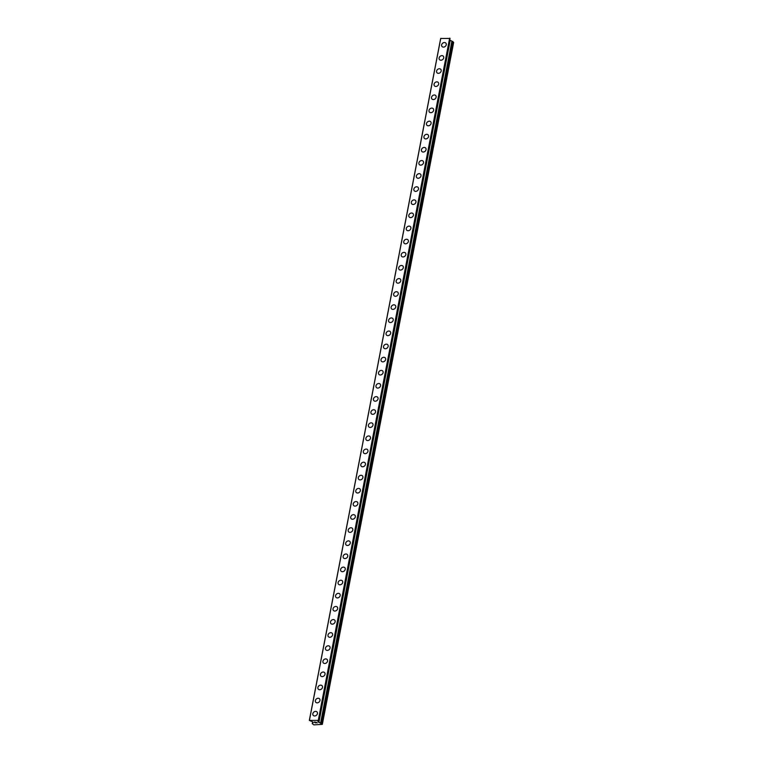 <?xml version="1.0" encoding="UTF-8"?>
<svg xmlns="http://www.w3.org/2000/svg" width="763" height="763" viewBox="0 0 763 763"><rect width="100%" height="100%" fill="white"/><g stroke="black" fill="none" stroke-linecap="round" stroke-linejoin="round"><path stroke-width="1.14" d="M313.24 715.379A2.556 2.06 138.1 0 1 312.83 713.729A2.556 2.06 138.1 0 1 314.633 711.593A2.556 2.06 138.1 0 1 317.046 711.965A2.556 2.06 138.1 0 1 317.446 713.615A2.556 2.06 138.1 0 1 315.644 715.751A2.556 2.06 138.1 0 1 313.231 715.379A2.556 2.06 138.1 0 1 312.83 713.729A2.556 2.06 138.1 0 1 314.633 711.583A2.556 2.06 138.1 0 1 317.046 711.965M315.758 702.265A2.556 2.06 138.1 0 1 315.357 700.615A2.556 2.06 138.1 0 1 317.16 698.469A2.556 2.06 138.1 0 1 319.573 698.851A2.556 2.06 138.1 0 1 319.974 700.501A2.556 2.06 138.1 0 1 318.171 702.637A2.556 2.06 138.1 0 1 315.758 702.265A2.556 2.06 138.1 0 1 315.357 700.615A2.556 2.06 138.1 0 1 317.16 698.469A2.556 2.06 138.1 0 1 319.563 698.851M318.285 689.151A2.556 2.06 138.1 0 1 317.885 687.501A2.556 2.06 138.1 0 1 319.678 685.355A2.556 2.06 138.1 0 1 322.091 685.737A2.556 2.06 138.1 0 1 322.501 687.387A2.556 2.06 138.1 0 1 320.698 689.523A2.556 2.06 138.1 0 1 318.285 689.151A2.556 2.06 138.1 0 1 317.885 687.501A2.556 2.06 138.1 0 1 319.678 685.355A2.556 2.06 138.1 0 1 322.091 685.737M320.813 676.037A2.556 2.06 138.1 0 1 320.412 674.387A2.556 2.06 138.1 0 1 322.205 672.241A2.556 2.06 138.1 0 1 324.618 672.623A2.556 2.06 138.1 0 1 325.019 674.273A2.556 2.06 138.1 0 1 323.226 676.409A2.556 2.06 138.1 0 1 320.813 676.037A2.556 2.06 138.1 0 1 320.412 674.387A2.556 2.06 138.1 0 1 322.205 672.241A2.556 2.06 138.1 0 1 324.618 672.613M323.34 662.923A2.556 2.06 138.1 0 1 322.93 661.273A2.556 2.06 138.1 0 1 324.733 659.127A2.556 2.06 138.1 0 1 327.146 659.509A2.556 2.06 138.1 0 1 327.546 661.159A2.556 2.06 138.1 0 1 325.753 663.295A2.556 2.06 138.1 0 1 323.34 662.923A2.556 2.06 138.1 0 1 322.93 661.273A2.556 2.06 138.1 0 1 324.733 659.127A2.556 2.06 138.1 0 1 327.146 659.499M325.858 649.809A2.556 2.06 138.1 0 1 325.458 648.159A2.556 2.06 138.1 0 1 327.26 646.013A2.556 2.06 138.1 0 1 329.673 646.385A2.556 2.06 138.1 0 1 330.074 648.045A2.556 2.06 138.1 0 1 328.271 650.181A2.556 2.06 138.1 0 1 325.858 649.809A2.556 2.06 138.1 0 1 325.458 648.159A2.556 2.06 138.1 0 1 327.26 646.013A2.556 2.06 138.1 0 1 329.673 646.385M328.386 636.695A2.556 2.06 138.1 0 1 327.985 635.035A2.556 2.06 138.1 0 1 329.788 632.899A2.556 2.06 138.1 0 1 332.201 633.271A2.556 2.06 138.1 0 1 332.601 634.921A2.556 2.06 138.1 0 1 330.799 637.067A2.556 2.06 138.1 0 1 328.386 636.695A2.556 2.06 138.1 0 1 327.985 635.045A2.556 2.06 138.1 0 1 329.788 632.899A2.556 2.06 138.1 0 1 332.191 633.271M330.913 623.581A2.556 2.06 138.1 0 1 330.513 621.921A2.556 2.06 138.1 0 1 332.306 619.785A2.556 2.06 138.1 0 1 334.719 620.157A2.556 2.06 138.1 0 1 335.129 621.807A2.556 2.06 138.1 0 1 333.326 623.953A2.556 2.06 138.1 0 1 330.913 623.581A2.556 2.06 138.1 0 1 330.513 621.931A2.556 2.06 138.1 0 1 332.306 619.785A2.556 2.06 138.1 0 1 334.719 620.157M333.441 610.467A2.556 2.06 138.1 0 1 333.04 608.807A2.556 2.06 138.1 0 1 334.833 606.671A2.556 2.06 138.1 0 1 337.246 607.043A2.556 2.06 138.1 0 1 337.647 608.693A2.556 2.06 138.1 0 1 335.854 610.839A2.556 2.06 138.1 0 1 333.441 610.467A2.556 2.06 138.1 0 1 333.04 608.807A2.556 2.06 138.1 0 1 334.833 606.671A2.556 2.06 138.1 0 1 337.246 607.043M335.968 597.343A2.556 2.06 138.1 0 1 335.558 595.693A2.556 2.06 138.1 0 1 337.36 593.557A2.556 2.06 138.1 0 1 339.773 593.929A2.556 2.06 138.1 0 1 340.174 595.579A2.556 2.06 138.1 0 1 338.381 597.725A2.556 2.06 138.1 0 1 335.968 597.343A2.556 2.06 138.1 0 1 335.558 595.693A2.556 2.06 138.1 0 1 337.36 593.557A2.556 2.06 138.1 0 1 339.773 593.929M338.486 584.229A2.556 2.06 138.1 0 1 338.085 582.579A2.556 2.06 138.1 0 1 339.888 580.443A2.556 2.06 138.1 0 1 342.301 580.815A2.556 2.06 138.1 0 1 342.701 582.465A2.556 2.06 138.1 0 1 340.899 584.611A2.556 2.06 138.1 0 1 338.486 584.229A2.556 2.06 138.1 0 1 338.085 582.579A2.556 2.06 138.1 0 1 339.888 580.443A2.556 2.06 138.1 0 1 342.301 580.815M341.013 571.115A2.556 2.06 138.1 0 1 340.613 569.465A2.556 2.06 138.1 0 1 342.415 567.329A2.556 2.06 138.1 0 1 344.828 567.701A2.556 2.06 138.1 0 1 345.229 569.351A2.556 2.06 138.1 0 1 343.426 571.497A2.556 2.06 138.1 0 1 341.013 571.115A2.556 2.06 138.1 0 1 340.613 569.465A2.556 2.06 138.1 0 1 342.406 567.329A2.556 2.06 138.1 0 1 344.819 567.701M343.541 558.001A2.556 2.06 138.1 0 1 343.14 556.351A2.556 2.06 138.1 0 1 344.933 554.215A2.556 2.06 138.1 0 1 347.346 554.587A2.556 2.06 138.1 0 1 347.756 556.237A2.556 2.06 138.1 0 1 345.954 558.382A2.556 2.06 138.1 0 1 343.541 558.001A2.556 2.06 138.1 0 1 343.14 556.351A2.556 2.06 138.1 0 1 344.933 554.205A2.556 2.06 138.1 0 1 347.346 554.587M346.068 544.887A2.556 2.06 138.1 0 1 345.668 543.237A2.556 2.06 138.1 0 1 347.461 541.101A2.556 2.06 138.1 0 1 349.874 541.472A2.556 2.06 138.1 0 1 350.274 543.122A2.556 2.06 138.1 0 1 348.481 545.268A2.556 2.06 138.1 0 1 346.068 544.887A2.556 2.06 138.1 0 1 345.668 543.237A2.556 2.06 138.1 0 1 347.461 541.091A2.556 2.06 138.1 0 1 349.874 541.472M348.596 531.773A2.556 2.06 138.1 0 1 348.186 530.123A2.556 2.06 138.1 0 1 349.988 527.977A2.556 2.06 138.1 0 1 352.401 528.358A2.556 2.06 138.1 0 1 352.802 530.008A2.556 2.06 138.1 0 1 351.009 532.145A2.556 2.06 138.1 0 1 348.596 531.773A2.556 2.06 138.1 0 1 348.186 530.123A2.556 2.06 138.1 0 1 349.988 527.977A2.556 2.06 138.1 0 1 352.401 528.358M351.114 518.659A2.556 2.06 138.1 0 1 350.713 517.009A2.556 2.06 138.1 0 1 352.516 514.863A2.556 2.06 138.1 0 1 354.929 515.244A2.556 2.06 138.1 0 1 355.329 516.894A2.556 2.06 138.1 0 1 353.527 519.031A2.556 2.06 138.1 0 1 351.114 518.659A2.556 2.06 138.1 0 1 350.713 517.009A2.556 2.06 138.1 0 1 352.516 514.863A2.556 2.06 138.1 0 1 354.929 515.244M353.641 505.545A2.556 2.06 138.1 0 1 353.24 503.895A2.556 2.06 138.1 0 1 355.033 501.749A2.556 2.06 138.1 0 1 357.446 502.121A2.556 2.06 138.1 0 1 357.857 503.78A2.556 2.06 138.1 0 1 356.054 505.917A2.556 2.06 138.1 0 1 353.641 505.545A2.556 2.06 138.1 0 1 353.24 503.895A2.556 2.06 138.1 0 1 355.043 501.749A2.556 2.06 138.1 0 1 357.456 502.13M356.168 492.431A2.556 2.06 138.1 0 1 355.768 490.781A2.556 2.06 138.1 0 1 357.561 488.635A2.556 2.06 138.1 0 1 359.974 489.007A2.556 2.06 138.1 0 1 360.384 490.666A2.556 2.06 138.1 0 1 358.581 492.803A2.556 2.06 138.1 0 1 356.168 492.431A2.556 2.06 138.1 0 1 355.768 490.781A2.556 2.06 138.1 0 1 357.561 488.635A2.556 2.06 138.1 0 1 359.974 489.016M358.696 479.317A2.556 2.06 138.1 0 1 358.295 477.667A2.556 2.06 138.1 0 1 360.088 475.521A2.556 2.06 138.1 0 1 362.501 475.893A2.556 2.06 138.1 0 1 362.902 477.552A2.556 2.06 138.1 0 1 361.109 479.689A2.556 2.06 138.1 0 1 358.696 479.317A2.556 2.06 138.1 0 1 358.295 477.667A2.556 2.06 138.1 0 1 360.088 475.521A2.556 2.06 138.1 0 1 362.501 475.902M360.813 464.553A2.556 2.06 138.1 0 1 362.616 462.407A2.556 2.06 138.1 0 1 365.029 462.779A2.556 2.06 138.1 0 1 365.429 464.438A2.556 2.06 138.1 0 1 363.636 466.575A2.556 2.06 138.1 0 1 361.223 466.203A2.556 2.06 138.1 0 1 360.813 464.553M361.223 466.203A2.556 2.06 138.1 0 1 360.813 464.543A2.556 2.06 138.1 0 1 362.616 462.407A2.556 2.06 138.1 0 1 365.029 462.779M363.341 451.438A2.556 2.06 138.1 0 1 365.143 449.293A2.556 2.06 138.1 0 1 367.556 449.665A2.556 2.06 138.1 0 1 367.957 451.315A2.556 2.06 138.1 0 1 366.154 453.46A2.556 2.06 138.1 0 1 363.741 453.088A2.556 2.06 138.1 0 1 363.341 451.438M363.741 453.088A2.556 2.06 138.1 0 1 363.341 451.429A2.556 2.06 138.1 0 1 365.143 449.293A2.556 2.06 138.1 0 1 367.556 449.665M366.269 439.974A2.556 2.06 138.1 0 1 365.868 438.315A2.556 2.06 138.1 0 1 367.661 436.178A2.556 2.06 138.1 0 1 370.074 436.55A2.556 2.06 138.1 0 1 370.484 438.2A2.556 2.06 138.1 0 1 368.682 440.346A2.556 2.06 138.1 0 1 366.269 439.974A2.556 2.06 138.1 0 1 365.868 438.324A2.556 2.06 138.1 0 1 367.671 436.178A2.556 2.06 138.1 0 1 370.084 436.55M368.796 426.86A2.556 2.06 138.1 0 1 368.395 425.201A2.556 2.06 138.1 0 1 370.189 423.064A2.556 2.06 138.1 0 1 372.602 423.436A2.556 2.06 138.1 0 1 373.002 425.086A2.556 2.06 138.1 0 1 371.209 427.232A2.556 2.06 138.1 0 1 368.796 426.86A2.556 2.06 138.1 0 1 368.395 425.201A2.556 2.06 138.1 0 1 370.189 423.064A2.556 2.06 138.1 0 1 372.602 423.436M371.323 413.737A2.556 2.06 138.1 0 1 370.913 412.087A2.556 2.06 138.1 0 1 372.716 409.95A2.556 2.06 138.1 0 1 375.129 410.322A2.556 2.06 138.1 0 1 375.53 411.972A2.556 2.06 138.1 0 1 373.736 414.118A2.556 2.06 138.1 0 1 371.323 413.737A2.556 2.06 138.1 0 1 370.923 412.087A2.556 2.06 138.1 0 1 372.716 409.95A2.556 2.06 138.1 0 1 375.129 410.322M373.851 400.623A2.556 2.06 138.1 0 1 373.441 398.973A2.556 2.06 138.1 0 1 375.243 396.836A2.556 2.06 138.1 0 1 377.656 397.208A2.556 2.06 138.1 0 1 378.057 398.858A2.556 2.06 138.1 0 1 376.264 401.004A2.556 2.06 138.1 0 1 373.851 400.623A2.556 2.06 138.1 0 1 373.441 398.973A2.556 2.06 138.1 0 1 375.243 396.836A2.556 2.06 138.1 0 1 377.656 397.208M376.378 387.509A2.556 2.06 138.1 0 1 375.968 385.859A2.556 2.06 138.1 0 1 377.771 383.722A2.556 2.06 138.1 0 1 380.184 384.094A2.556 2.06 138.1 0 1 380.584 385.744A2.556 2.06 138.1 0 1 378.782 387.89A2.556 2.06 138.1 0 1 376.369 387.509A2.556 2.06 138.1 0 1 375.968 385.859A2.556 2.06 138.1 0 1 377.771 383.713A2.556 2.06 138.1 0 1 380.184 384.094M378.896 374.395A2.556 2.06 138.1 0 1 378.496 372.745A2.556 2.06 138.1 0 1 380.298 370.608A2.556 2.06 138.1 0 1 382.711 370.98A2.556 2.06 138.1 0 1 383.112 372.63A2.556 2.06 138.1 0 1 381.309 374.776A2.556 2.06 138.1 0 1 378.896 374.395A2.556 2.06 138.1 0 1 378.496 372.745A2.556 2.06 138.1 0 1 380.289 370.599A2.556 2.06 138.1 0 1 382.702 370.98M381.424 361.281A2.556 2.06 138.1 0 1 381.023 359.631A2.556 2.06 138.1 0 1 382.816 357.494A2.556 2.06 138.1 0 1 385.229 357.866A2.556 2.06 138.1 0 1 385.63 359.516A2.556 2.06 138.1 0 1 383.837 361.652A2.556 2.06 138.1 0 1 381.424 361.281A2.556 2.06 138.1 0 1 381.023 359.631A2.556 2.06 138.1 0 1 382.816 357.485A2.556 2.06 138.1 0 1 385.229 357.866M383.951 348.166A2.556 2.06 138.1 0 1 383.541 346.516A2.556 2.06 138.1 0 1 385.344 344.371A2.556 2.06 138.1 0 1 387.757 344.752A2.556 2.06 138.1 0 1 388.157 346.402A2.556 2.06 138.1 0 1 386.364 348.538A2.556 2.06 138.1 0 1 383.951 348.166A2.556 2.06 138.1 0 1 383.551 346.516A2.556 2.06 138.1 0 1 385.344 344.371A2.556 2.06 138.1 0 1 387.757 344.752M386.479 335.052A2.556 2.06 138.1 0 1 386.068 333.402A2.556 2.06 138.1 0 1 387.871 331.256A2.556 2.06 138.1 0 1 390.284 331.638A2.556 2.06 138.1 0 1 390.685 333.288A2.556 2.06 138.1 0 1 388.892 335.424A2.556 2.06 138.1 0 1 386.479 335.052A2.556 2.06 138.1 0 1 386.068 333.402A2.556 2.06 138.1 0 1 387.871 331.256A2.556 2.06 138.1 0 1 390.284 331.638M388.996 321.938A2.556 2.06 138.1 0 1 388.596 320.288A2.556 2.06 138.1 0 1 390.398 318.142A2.556 2.06 138.1 0 1 392.811 318.524A2.556 2.06 138.1 0 1 393.212 320.174A2.556 2.06 138.1 0 1 391.409 322.31A2.556 2.06 138.1 0 1 388.996 321.938A2.556 2.06 138.1 0 1 388.596 320.288A2.556 2.06 138.1 0 1 390.398 318.142A2.556 2.06 138.1 0 1 392.811 318.514M391.524 308.824A2.556 2.06 138.1 0 1 391.123 307.174A2.556 2.06 138.1 0 1 392.926 305.028A2.556 2.06 138.1 0 1 395.339 305.41A2.556 2.06 138.1 0 1 395.739 307.06A2.556 2.06 138.1 0 1 393.937 309.196A2.556 2.06 138.1 0 1 391.524 308.824A2.556 2.06 138.1 0 1 391.123 307.174A2.556 2.06 138.1 0 1 392.916 305.028A2.556 2.06 138.1 0 1 395.329 305.4M394.051 295.71A2.556 2.06 138.1 0 1 393.651 294.06A2.556 2.06 138.1 0 1 395.444 291.914A2.556 2.06 138.1 0 1 397.857 292.286A2.556 2.06 138.1 0 1 398.257 293.946A2.556 2.06 138.1 0 1 396.464 296.082A2.556 2.06 138.1 0 1 394.051 295.71A2.556 2.06 138.1 0 1 393.651 294.06A2.556 2.06 138.1 0 1 395.444 291.914A2.556 2.06 138.1 0 1 397.857 292.286M396.579 282.596A2.556 2.06 138.1 0 1 396.169 280.937A2.556 2.06 138.1 0 1 397.971 278.8A2.556 2.06 138.1 0 1 400.384 279.172A2.556 2.06 138.1 0 1 400.785 280.822A2.556 2.06 138.1 0 1 398.992 282.968A2.556 2.06 138.1 0 1 396.579 282.596A2.556 2.06 138.1 0 1 396.178 280.946A2.556 2.06 138.1 0 1 397.971 278.8A2.556 2.06 138.1 0 1 400.384 279.172M399.106 269.482A2.556 2.06 138.1 0 1 398.696 267.823A2.556 2.06 138.1 0 1 400.499 265.686A2.556 2.06 138.1 0 1 402.912 266.058A2.556 2.06 138.1 0 1 403.312 267.708A2.556 2.06 138.1 0 1 401.519 269.854A2.556 2.06 138.1 0 1 399.106 269.482A2.556 2.06 138.1 0 1 398.696 267.832A2.556 2.06 138.1 0 1 400.499 265.686A2.556 2.06 138.1 0 1 402.912 266.058M401.624 256.368A2.556 2.06 138.1 0 1 401.224 254.708A2.556 2.06 138.1 0 1 403.026 252.572A2.556 2.06 138.1 0 1 405.439 252.944A2.556 2.06 138.1 0 1 405.84 254.594A2.556 2.06 138.1 0 1 404.037 256.74A2.556 2.06 138.1 0 1 401.624 256.368A2.556 2.06 138.1 0 1 401.224 254.708A2.556 2.06 138.1 0 1 403.026 252.572A2.556 2.06 138.1 0 1 405.439 252.944M404.152 243.244A2.556 2.06 138.1 0 1 403.751 241.594A2.556 2.06 138.1 0 1 405.554 239.458A2.556 2.06 138.1 0 1 407.967 239.83A2.556 2.06 138.1 0 1 408.367 241.48A2.556 2.06 138.1 0 1 406.565 243.626A2.556 2.06 138.1 0 1 404.152 243.244A2.556 2.06 138.1 0 1 403.751 241.594A2.556 2.06 138.1 0 1 405.544 239.458A2.556 2.06 138.1 0 1 407.957 239.83M406.679 230.13A2.556 2.06 138.1 0 1 406.278 228.48A2.556 2.06 138.1 0 1 408.071 226.344A2.556 2.06 138.1 0 1 410.484 226.716A2.556 2.06 138.1 0 1 410.885 228.366A2.556 2.06 138.1 0 1 409.092 230.512A2.556 2.06 138.1 0 1 406.679 230.13A2.556 2.06 138.1 0 1 406.278 228.48A2.556 2.06 138.1 0 1 408.071 226.344A2.556 2.06 138.1 0 1 410.484 226.716M408.806 215.366A2.556 2.06 138.1 0 1 410.599 213.23A2.556 2.06 138.1 0 1 413.012 213.602A2.556 2.06 138.1 0 1 413.412 215.252A2.556 2.06 138.1 0 1 411.619 217.398A2.556 2.06 138.1 0 1 409.206 217.016A2.556 2.06 138.1 0 1 408.806 215.366M409.206 217.016A2.556 2.06 138.1 0 1 408.796 215.366A2.556 2.06 138.1 0 1 410.599 213.23A2.556 2.06 138.1 0 1 413.012 213.602M411.734 203.902A2.556 2.06 138.1 0 1 411.324 202.252A2.556 2.06 138.1 0 1 413.126 200.116A2.556 2.06 138.1 0 1 415.539 200.488A2.556 2.06 138.1 0 1 415.94 202.138A2.556 2.06 138.1 0 1 414.137 204.284A2.556 2.06 138.1 0 1 411.734 203.902A2.556 2.06 138.1 0 1 411.324 202.252A2.556 2.06 138.1 0 1 413.126 200.106A2.556 2.06 138.1 0 1 415.539 200.488M414.252 190.788A2.556 2.06 138.1 0 1 413.851 189.138A2.556 2.06 138.1 0 1 415.654 187.002A2.556 2.06 138.1 0 1 418.067 187.374A2.556 2.06 138.1 0 1 418.467 189.024A2.556 2.06 138.1 0 1 416.665 191.16A2.556 2.06 138.1 0 1 414.252 190.788A2.556 2.06 138.1 0 1 413.851 189.138A2.556 2.06 138.1 0 1 415.654 186.992A2.556 2.06 138.1 0 1 418.067 187.374M416.779 177.674A2.556 2.06 138.1 0 1 416.379 176.024A2.556 2.06 138.1 0 1 418.181 173.878A2.556 2.06 138.1 0 1 420.594 174.26A2.556 2.06 138.1 0 1 420.995 175.91A2.556 2.06 138.1 0 1 419.192 178.046A2.556 2.06 138.1 0 1 416.779 177.674A2.556 2.06 138.1 0 1 416.379 176.024A2.556 2.06 138.1 0 1 418.172 173.878A2.556 2.06 138.1 0 1 420.585 174.26M419.307 164.56A2.556 2.06 138.1 0 1 418.906 162.91A2.556 2.06 138.1 0 1 420.699 160.764A2.556 2.06 138.1 0 1 423.112 161.146A2.556 2.06 138.1 0 1 423.513 162.796A2.556 2.06 138.1 0 1 421.72 164.932A2.556 2.06 138.1 0 1 419.307 164.56A2.556 2.06 138.1 0 1 418.906 162.91A2.556 2.06 138.1 0 1 420.699 160.764A2.556 2.06 138.1 0 1 423.112 161.146M421.834 151.446A2.556 2.06 138.1 0 1 421.424 149.796A2.556 2.06 138.1 0 1 423.227 147.65A2.556 2.06 138.1 0 1 425.64 148.032A2.556 2.06 138.1 0 1 426.04 149.682A2.556 2.06 138.1 0 1 424.247 151.818A2.556 2.06 138.1 0 1 421.834 151.446A2.556 2.06 138.1 0 1 421.434 149.796A2.556 2.06 138.1 0 1 423.227 147.65A2.556 2.06 138.1 0 1 425.64 148.022M424.362 138.332A2.556 2.06 138.1 0 1 423.951 136.682A2.556 2.06 138.1 0 1 425.754 134.536A2.556 2.06 138.1 0 1 428.167 134.917A2.556 2.06 138.1 0 1 428.568 136.567A2.556 2.06 138.1 0 1 426.765 138.704A2.556 2.06 138.1 0 1 424.362 138.332A2.556 2.06 138.1 0 1 423.951 136.682A2.556 2.06 138.1 0 1 425.754 134.536A2.556 2.06 138.1 0 1 428.167 134.908M426.879 125.218A2.556 2.06 138.1 0 1 426.479 123.568A2.556 2.06 138.1 0 1 428.281 121.422A2.556 2.06 138.1 0 1 430.694 121.794A2.556 2.06 138.1 0 1 431.095 123.453A2.556 2.06 138.1 0 1 429.292 125.59A2.556 2.06 138.1 0 1 426.879 125.218A2.556 2.06 138.1 0 1 426.479 123.568A2.556 2.06 138.1 0 1 428.281 121.422A2.556 2.06 138.1 0 1 430.694 121.794M429.407 112.104A2.556 2.06 138.1 0 1 429.006 110.444A2.556 2.06 138.1 0 1 430.799 108.308A2.556 2.06 138.1 0 1 433.212 108.68A2.556 2.06 138.1 0 1 433.622 110.33A2.556 2.06 138.1 0 1 431.82 112.476A2.556 2.06 138.1 0 1 429.407 112.104A2.556 2.06 138.1 0 1 429.006 110.454A2.556 2.06 138.1 0 1 430.809 108.308A2.556 2.06 138.1 0 1 433.222 108.68M431.934 98.99A2.556 2.06 138.1 0 1 431.534 97.33A2.556 2.06 138.1 0 1 433.327 95.194A2.556 2.06 138.1 0 1 435.74 95.566A2.556 2.06 138.1 0 1 436.14 97.216A2.556 2.06 138.1 0 1 434.347 99.362A2.556 2.06 138.1 0 1 431.934 98.99A2.556 2.06 138.1 0 1 431.534 97.34A2.556 2.06 138.1 0 1 433.327 95.194A2.556 2.06 138.1 0 1 435.74 95.566M434.462 85.876A2.556 2.06 138.1 0 1 434.052 84.216A2.556 2.06 138.1 0 1 435.854 82.08A2.556 2.06 138.1 0 1 438.267 82.452A2.556 2.06 138.1 0 1 438.668 84.102A2.556 2.06 138.1 0 1 436.875 86.248A2.556 2.06 138.1 0 1 434.462 85.876A2.556 2.06 138.1 0 1 434.061 84.216A2.556 2.06 138.1 0 1 435.854 82.08A2.556 2.06 138.1 0 1 438.267 82.452M436.989 72.752A2.556 2.06 138.1 0 1 436.579 71.102A2.556 2.06 138.1 0 1 438.382 68.966A2.556 2.06 138.1 0 1 440.795 69.338A2.556 2.06 138.1 0 1 441.195 70.988A2.556 2.06 138.1 0 1 439.393 73.134A2.556 2.06 138.1 0 1 436.989 72.752A2.556 2.06 138.1 0 1 436.579 71.102A2.556 2.06 138.1 0 1 438.382 68.966A2.556 2.06 138.1 0 1 440.795 69.338M439.507 59.638A2.556 2.06 138.1 0 1 439.106 57.988A2.556 2.06 138.1 0 1 440.909 55.852A2.556 2.06 138.1 0 1 443.322 56.224A2.556 2.06 138.1 0 1 443.723 57.874A2.556 2.06 138.1 0 1 441.92 60.019A2.556 2.06 138.1 0 1 439.507 59.638A2.556 2.06 138.1 0 1 439.106 57.988A2.556 2.06 138.1 0 1 440.909 55.852A2.556 2.06 138.1 0 1 443.322 56.224M442.035 46.524A2.556 2.06 138.1 0 1 441.634 44.874A2.556 2.06 138.1 0 1 443.437 42.738A2.556 2.06 138.1 0 1 445.85 43.11A2.556 2.06 138.1 0 1 446.25 44.759A2.556 2.06 138.1 0 1 444.447 46.905A2.556 2.06 138.1 0 1 442.035 46.524A2.556 2.06 138.1 0 1 441.634 44.874A2.556 2.06 138.1 0 1 443.427 42.738A2.556 2.06 138.1 0 1 445.84 43.11M318.743 720.406L450.065 38.436L318.743 720.406L317.837 721.426L322.329 724.392L313.812 724.85L312.258 723.667L313.164 722.647L312.248 721.607L309.339 720.425L318.734 720.386L450.065 38.436L440.671 38.465M449.741 40.124L451.906 41.116L320.584 723.086M322.329 724.392L453.661 42.423L451.906 41.116M314.327 722.132L315.205 722.532M314.699 722.551L315.996 722.942L314.156 722.084L315.253 722.113M314.156 722.084L315.996 722.933M316.187 722.199L317.284 722.904M451.973 41.173L320.641 723.152L451.973 41.183M309.339 720.425L440.68 38.436L309.339 720.425M312.258 723.667L312.592 721.989L312.258 723.667M440.756 38.369L309.425 720.339M449.655 38.15L318.324 720.119M312.696 722.113L312.477 723.286M449.846 38.217L318.524 720.186M449.903 38.245L318.581 720.215M450.075 40.496L318.753 722.466M450.17 40.553L318.848 722.523M452.039 41.259L320.708 723.229M452.755 41.46L321.423 723.429M452.821 41.498L321.5 723.458M312.696 722.103L312.468 723.295"/></g></svg>

